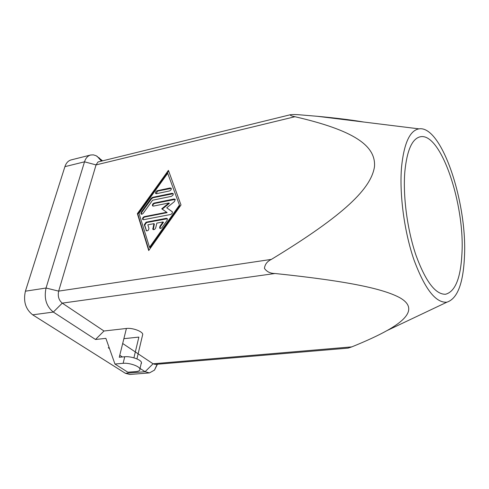 <?xml version="1.0" encoding="UTF-8"?>
<svg xmlns="http://www.w3.org/2000/svg" width="489" height="489" viewBox="0 0 489 489"><rect width="100%" height="100%" fill="white"/><g stroke="black" fill="none" stroke-linecap="round" stroke-linejoin="round"><path stroke-width="0.73" d="M103.998 331.01L126.406 328.467L119.279 357.257L124.732 356.75L123.13 363.315L114.946 364.03L105.881 338.364L95.502 339.482L103.998 331.01L62.28 303.137C58.802 300.228 57.598 296.224 58.662 291.12L271.389 259.384C345.35 214.42 371.267 188.198 374.488 166.615C376.004 145.49 353.474 130.215 294.953 116.718C291.401 116.027 289.916 115.355 290.497 114.701C293.259 114.444 296.64 114.505 300.631 114.891L317.349 116.296C335.864 118.014 351.383 119.933 363.902 122.054M271.389 259.384C267.208 261.358 264.897 264.36 264.445 268.388C266.823 271.786 270.356 273.492 275.032 273.504C349.073 281.242 383.584 288.877 400.008 297.819C415.027 306.487 410.693 317.41 387.013 330.582C378.321 335.46 366.585 340.888 351.805 346.878L348.095 348.119L155.264 364.415L153.057 363.792L122.684 343.498M401.585 166.676C399.213 193.656 404.214 231.609 413.987 259.91C424.874 289.115 435.852 303.198 446.928 302.171C457.337 298.724 463.175 283.712 464.44 257.141C467.521 203.247 441.726 125.001 418.969 128.858C409.88 130.496 404.085 143.1 401.585 166.676M404.861 171.388C407.001 150.349 412.086 138.821 420.106 136.822C440.717 131.737 464.911 203.925 461.946 253.553C460.705 278.137 455.228 291.701 445.503 294.256C435.424 294.506 425.558 281.432 415.901 255.032C407.221 229.5 402.789 195.661 404.861 171.388M124.732 356.75C130.63 356.065 140.771 359.513 141.449 362.392L141.443 363.376M123.13 363.315C129.041 362.655 139.231 366.084 139.921 368.926L139.921 369.892C139.499 370.803 138.179 371.359 135.966 371.554L127.843 372.208L114.946 364.03M167.403 218.73L146.559 222.544L144.72 225.111L146.547 230.906L144.286 224.738L146.119 222.171L166.358 218.308L167.415 218.754L167.079 220.429L162.128 227.409C161.107 228.546 160.27 228.748 159.616 228.008L159.946 226.297L163.033 221.945L156.859 223.112L155.704 227.843C154.83 229.579 153.87 230.056 152.825 229.28L153.931 223.662L147.837 224.812L148.956 228.339C148.583 230.466 147.635 231.199 146.107 230.533M153.931 223.662L154.365 224.041L153.271 229.665M163.033 221.945L163.467 222.324L160.38 226.676L160.062 228.406L159.616 228.008M171.327 188.363L171.156 189.665L169.769 190.887L156.572 193.681L155.557 193.283L155.478 192.69L156.022 191.535L157.091 190.753L170.27 187.935L171.327 188.363L157.739 191.071L155.979 193.656M167.696 173.289L138.992 213.326L149.518 247.306L149.964 247.672L179.689 205.722L167.696 173.289L179.689 205.722M149.518 247.306L179.267 205.337M168.65 171.003L137.8 214.017L148.956 250.227M137.366 213.644L168.418 170.361L181.003 204.989L148.723 250.557L137.366 213.644L137.8 214.017M173.24 193.705L152.947 197.758L151.529 198.76L141.663 212.532L141.321 214.182L140.899 213.821L141.229 212.159L151.101 198.381L152.525 197.373L172.183 193.283L173.247 193.717L173.082 195.032L171.456 196.333L152.592 200.215L143.295 213.192C142.317 214.286 141.523 214.494 140.899 213.821M166.706 212.269L161.749 208.809L168.937 202.972L153.473 206.089L152.464 205.692C152.268 204.5 152.855 203.613 154.231 203.045L174.218 198.974L175.294 199.414L174.426 201.584L166.743 207.819L172.348 211.823C172.538 213.051 171.932 213.95 170.533 214.512L143.595 219.708L142.611 219.323C142.397 218.106 142.984 217.208 144.377 216.627L166.706 212.269L167.134 212.648L144.811 217C143.424 217.574 142.831 218.473 143.039 219.683L142.611 219.323M172.311 211.755L166.743 207.819M175.282 199.396L154.658 203.424C153.289 203.992 152.696 204.873 152.886 206.065L152.464 205.692M168.937 202.972L169.359 203.357L162.232 209.145M95.502 339.482L53.332 312.074C46.278 306.297 43.851 298.284 46.045 288.033L58.662 291.12L96.052 164.903L98.008 161.963L290.497 114.701M126.406 328.467C132.213 327.661 142.177 331.194 142.764 334.238L136.926 358.914M109.175 347.685L108.258 347.777L109.487 348.571M133.919 357.844L138.87 337.092L123.882 338.675M157.452 364.232L154.475 370.118L149.432 372.918L145.092 371.713L140.037 368.431M122.403 356.964L119.774 355.259M25.41 291.193L46.045 288.033L84.511 161.816C85.722 158.075 87.775 155.808 90.661 155.007L71.174 159.897C68.246 160.704 66.156 162.959 64.909 166.657L25.41 291.193C23.142 301.291 25.562 309.164 32.671 314.824L125.367 373.29L129.768 374.464L149.432 372.918M90.661 155.007L93.375 154.866L96.174 155.746L102.36 160.667M166.358 218.308L166.786 218.693M146.119 222.171L146.559 222.544M144.286 224.738L144.72 225.111M146.046 230.38L146.48 230.747M152.77 228.387L153.204 228.76M159.946 226.297L160.38 226.676M170.27 187.935L170.685 188.326M157.317 190.686L157.739 191.071M172.183 193.283L172.605 193.668M152.525 197.373L152.947 197.758M151.101 198.381L151.529 198.76M141.229 212.159L141.663 212.532M144.377 216.627L144.811 217M174.218 198.974L174.64 199.359M154.231 203.045L154.658 203.424M64.909 166.657L84.511 161.816L96.052 164.903L294.953 116.718M125.367 373.29L145.092 371.713L153.057 363.792L351.805 346.878M32.671 314.824L53.332 312.074L62.28 303.137L275.032 273.504M101.62 160.844L98.98 157.666L98.466 157.794M446.928 302.171L387.013 330.582M141.449 362.392L139.921 368.926M153.265 229.653L152.825 229.28M155.967 193.656L155.557 193.283M418.969 128.858L317.343 116.296M101.266 160.936L97.091 156.254M157.171 364.256L154.475 370.118"/></g></svg>
